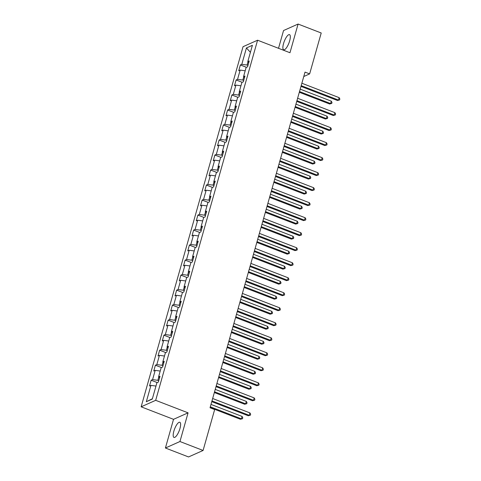 <?xml version="1.0" encoding="UTF-8"?>
<svg xmlns="http://www.w3.org/2000/svg" width="481" height="481" viewBox="0 0 481 481"><rect width="100%" height="100%" fill="white"/><g stroke="black" fill="none" stroke-linecap="round" stroke-linejoin="round"><path stroke-width="0.72" d="M179.966 428.481A8.123 2.477 -68.9 0 0 179.834 422.27A8.123 2.477 -68.9 0 0 173.839 431.216A8.123 2.477 -68.9 0 0 173.978 437.427A8.123 2.477 -68.9 0 0 179.966 428.481M289.658 40.843A8.123 2.477 -68.9 0 0 289.526 34.632A8.123 2.477 -68.9 0 0 283.531 43.579A8.123 2.477 -68.9 0 0 283.664 49.79A8.123 2.477 -68.9 0 0 289.658 40.843M165.416 448.009L179.954 441.522L188.065 412.842L173.527 419.33L165.416 448.009L188.546 456.95L203.084 450.463L214.658 409.565L210.035 407.774L305.02 72.102L309.644 73.894L321.218 32.991L298.088 24.05L283.549 30.537L278.517 48.304M173.527 419.33L141.143 406.812L243.043 46.699L257.582 40.212L155.682 400.324L141.143 406.812M246.428 47.962L241.799 64.322L240.368 64.959L238.732 70.737L240.163 70.094L237.554 79.335L236.117 79.972L234.481 85.75L235.918 85.107L233.303 94.348L231.872 94.985L230.237 100.763L231.668 100.12L229.052 109.361L227.621 109.999L225.986 115.777L227.423 115.133L224.807 124.375L223.37 125.012L221.741 130.79L223.172 130.147L220.557 139.388L219.126 140.025L217.49 145.797L218.927 145.16L216.312 154.401L214.875 155.038L213.245 160.81L214.676 160.173L212.061 169.414L210.63 170.052L208.994 175.824L210.425 175.186L207.816 184.421L206.379 185.065L204.744 190.837L206.181 190.199L203.565 199.435L202.134 200.078L200.499 205.85L201.93 205.213L199.32 214.448L197.883 215.091L196.248 220.863L197.685 220.226L195.07 229.461L193.633 230.104L192.003 235.876L193.434 235.239L190.819 244.474L189.388 245.118L187.752 250.89L189.189 250.252L186.574 259.487L185.137 260.131L183.508 265.903L184.938 265.265L182.323 274.501L180.892 275.144L179.257 280.916L180.694 280.273L178.078 289.514L176.641 290.151L175.006 295.929L176.443 295.286L173.827 304.527L172.396 305.164L170.761 310.942L172.192 310.299L169.583 319.54L168.146 320.178L166.51 325.956L167.947 325.312L165.332 334.554L163.901 335.191L162.265 340.969L163.696 340.326L161.087 349.567L159.65 350.204L158.015 355.982L159.451 355.339L156.836 364.58L155.399 365.217L153.77 370.995L155.201 370.352L152.585 379.593L151.154 380.23L149.519 386.002L150.956 385.365L146.326 401.725L152.297 399.062L156.926 382.702L158.363 382.058L159.993 376.286L158.562 376.924L161.177 367.688L162.608 367.045L164.243 361.273L162.806 361.916L165.422 352.675L166.859 352.038L168.488 346.26L167.057 346.903L169.673 337.662L171.104 337.025L172.739 331.247L171.302 331.89L173.918 322.649L175.355 322.011L176.99 316.233L175.553 316.877L178.168 307.636L179.599 306.998L181.235 301.22L179.804 301.864L182.413 292.622L183.85 291.985L185.486 286.207L184.049 286.85L186.664 277.609L188.095 276.972L189.73 271.194L188.299 271.837L190.909 262.596L192.346 261.959L193.981 256.187L192.544 256.824L195.16 247.583L196.597 246.945L198.226 241.173L196.795 241.811L199.411 232.57L200.842 231.932L202.477 226.16L201.04 226.798L203.655 217.562L205.092 216.919L206.722 211.147L205.291 211.784L207.906 202.549L209.337 201.906L210.973 196.134L209.536 196.771L212.151 187.536L213.588 186.893L215.223 181.121L213.786 181.758L216.402 172.523L217.833 171.879L219.468 166.107L218.037 166.745L220.647 157.509L222.084 156.866L223.719 151.094L222.282 151.731L224.898 142.496L226.329 141.853L227.964 136.081L226.533 136.718L229.148 127.483L230.579 126.84L232.215 121.068L230.778 121.711L233.393 112.47L234.83 111.832L236.46 106.054L235.029 106.698L237.644 97.457L239.075 96.819L240.71 91.041L239.273 91.685L241.889 82.443L243.326 81.806L244.955 76.028L243.524 76.671L246.14 67.43L247.571 66.793L249.206 61.015L247.775 61.658L252.399 45.298L246.428 47.962L250.415 52.321M158.754 380.663L157.858 380.321L158.766 377.128M159.536 377.904L158.562 376.924M152.585 379.593L157.858 380.321M155.201 370.352L160.221 371.049M163.005 365.656L162.109 365.307L163.011 362.115M163.787 362.89L162.806 361.916M156.836 364.58L162.109 365.307M159.451 355.339L164.472 356.036M167.25 350.643L166.36 350.294L167.262 347.102M168.031 347.877L167.057 346.903M161.087 349.567L166.36 350.294M163.696 340.326L168.723 341.023M171.501 335.63L170.605 335.281L171.507 332.094M172.282 332.864L171.302 331.89M165.332 334.554L170.605 335.281M167.947 325.312L172.968 326.01M175.745 320.617L174.856 320.268L175.757 317.081M176.527 317.851L175.553 316.877M169.583 319.54L174.856 320.268M172.192 310.299L177.218 310.997M179.996 305.603L179.1 305.255L180.002 302.068M180.778 302.838L179.804 301.864M173.827 304.527L179.1 305.255M176.443 295.286L181.463 295.983M184.247 290.59L183.351 290.241L184.253 287.055M185.029 287.824L184.049 286.85M178.078 289.514L183.351 290.241M180.694 280.273L185.714 280.97M188.492 275.577L187.596 275.228L188.498 272.042M189.273 272.811L188.299 271.837M182.323 274.501L187.596 275.228M184.938 265.265L189.959 265.957M192.743 260.564L191.847 260.215L192.749 257.028M193.524 257.804L192.544 256.824M186.574 259.487L191.847 260.215M189.189 250.252L194.21 250.944M196.988 245.55L196.092 245.208L197 242.015M197.769 242.791L196.795 241.811M190.819 244.474L196.092 245.208M193.434 235.239L198.455 235.93M201.238 230.537L200.343 230.195L201.244 227.002M202.02 227.778L201.04 226.798M195.07 229.461L200.343 230.195M197.685 220.226L202.705 220.917M205.483 215.524L204.593 215.181L205.495 211.989M206.265 212.764L205.291 211.784M199.32 214.448L204.593 215.181M201.93 205.213L206.956 205.904M209.734 200.511L208.838 200.168L209.74 196.976M210.516 197.751L209.536 196.771M203.565 199.435L208.838 200.168M206.181 190.199L211.201 190.891M213.979 185.498L213.089 185.155L213.991 181.962M214.76 182.738L213.786 181.758M207.816 184.421L213.089 185.155M210.425 175.186L215.452 175.878M218.23 170.484L217.334 170.142L218.236 166.949M219.011 167.725L218.037 166.745M212.061 169.414L217.334 170.142M214.676 160.173L219.697 160.87M222.481 155.471L221.585 155.129L222.487 151.936M223.262 152.711L222.282 151.731M216.312 154.401L221.585 155.129M218.927 145.16L223.948 145.857M226.725 140.458L225.829 140.115L226.737 136.923M227.507 137.698L226.533 136.718M220.557 139.388L225.829 140.115M223.172 130.147L228.192 130.844M230.976 125.451L230.08 125.102L230.982 121.909M231.758 122.685L230.778 121.711M224.807 124.375L230.08 125.102M227.423 115.133L232.443 115.831M235.221 110.438L234.331 110.089L235.233 106.896M236.003 107.672L235.029 106.698M229.052 109.361L234.331 110.089M231.668 100.12L236.694 100.818M239.472 95.424L238.576 95.076L239.478 91.889M240.253 92.659L239.273 91.685M233.303 94.348L238.576 95.076M235.918 85.107L240.939 85.804M243.717 80.411L242.827 80.062L243.729 76.876M244.498 77.645L243.524 76.671M237.554 79.335L242.827 80.062M240.163 70.094L245.19 70.791M247.968 65.398L247.072 65.049L247.974 61.863M248.749 62.632L247.775 61.658M241.799 64.322L247.072 65.049M179.954 441.522L203.084 450.463M188.065 412.842L155.682 400.324M257.582 40.212L289.971 52.73L298.088 24.05M303.77 76.515L309.644 73.894M146.326 401.725L152.381 398.755M150.956 385.365L155.976 386.063M240.368 64.959L246.422 67.304M236.117 79.972L242.177 82.317M231.872 94.985L237.927 97.33M227.621 109.999L233.682 112.344M223.37 125.012L229.431 127.357M219.126 140.025L225.186 142.37M214.875 155.038L220.935 157.383M210.63 170.052L216.684 172.39M206.379 185.065L212.44 187.404M202.134 200.078L208.189 202.417M197.883 215.091L203.944 217.43M193.633 230.104L199.693 232.443M189.388 245.118L195.448 247.456M185.137 260.131L191.197 262.47M180.892 275.144L186.953 277.483M176.641 290.151L182.702 292.496M172.396 305.164L178.451 307.509M168.146 320.178L174.206 322.523M163.901 335.191L169.955 337.536M159.65 350.204L165.711 352.549M155.399 365.217L161.46 367.562M151.154 380.23L157.215 382.575M300.98 86.382L337.488 100.499L338.474 100.06L301.184 85.648M339.153 97.649L339.857 98.972L339.586 99.934L338.474 100.06L339.153 97.649L301.87 83.237M339.586 99.934L337.488 100.499M299.308 92.28L329.629 104.004L330.615 103.565L331.295 101.16L300.198 89.141M299.519 91.546L330.615 103.565L331.728 103.439L329.629 104.004M331.295 101.16L331.998 102.477L331.728 103.439M296.729 101.395L333.243 115.506L334.223 115.073L296.939 100.661M334.902 112.662L335.612 113.985L335.335 114.947L334.223 115.073L334.902 112.662L297.619 98.25M335.335 114.947L333.243 115.506M292.478 116.408L328.992 130.519L329.978 130.08L292.688 115.668M330.657 127.675L331.361 128.998L331.09 129.96L329.978 130.08L330.657 127.675L293.368 113.263M331.09 129.96L328.992 130.519M295.057 107.293L325.384 119.017L326.365 118.579L327.044 116.174L295.947 104.149M295.268 106.56L326.365 118.579L327.477 118.452L325.384 119.017M327.044 116.174L327.753 117.49L327.477 118.452M290.813 122.306L321.134 134.031L322.12 133.592L322.799 131.181L291.702 119.162M291.023 121.573L322.12 133.592L323.232 133.465L321.134 134.031M322.799 131.181L323.503 132.503L323.232 133.465M288.233 131.421L324.747 145.533L325.727 145.094L288.444 130.682M326.407 142.689L327.11 144.011L326.839 144.973L325.727 145.094L326.407 142.689L289.123 128.277M326.839 144.973L324.747 145.533M283.982 146.434L320.496 160.546L321.482 160.107L284.193 145.695M322.162 157.702L322.865 159.019L322.595 159.987L321.482 160.107L322.162 157.702L284.872 143.29M322.595 159.987L320.496 160.546M279.738 161.448L316.251 175.559L317.232 175.12L279.948 160.708M317.911 172.715L318.614 174.032L318.344 174.994L317.232 175.12L317.911 172.715L280.627 158.303M318.344 174.994L316.251 175.559M286.562 137.319L316.889 149.038L317.869 148.605L318.548 146.194L287.452 134.175M286.772 136.58L317.869 148.605L318.981 148.479L316.889 149.038M318.548 146.194L319.252 147.517L318.981 148.479M282.317 152.333L312.638 164.051L313.624 163.618L314.303 161.207L283.207 149.188M282.521 151.593L313.624 163.618L314.736 163.492L312.638 164.051M314.303 161.207L315.007 162.53L314.736 163.492M278.066 167.346L308.393 179.064L309.373 178.625L310.053 176.22L278.956 164.201M278.277 166.606L309.373 178.625L310.485 178.505L308.393 179.064M310.053 176.22L310.756 177.543L310.485 178.505M273.821 182.359L304.142 194.077L305.122 193.639L305.808 191.234L274.711 179.215M274.026 181.62L305.122 193.639L306.235 193.518L304.142 194.077M305.808 191.234L306.511 192.55L306.235 193.518M269.57 197.372L299.891 209.091L300.878 208.652L301.557 206.247L270.46 194.228M269.781 196.633L300.878 208.652L301.99 208.526L299.891 209.091M301.557 206.247L302.26 207.564L301.99 208.526M265.326 212.386L295.647 224.104L296.627 223.665L297.312 221.26L266.209 209.241M265.53 211.646L296.627 223.665L297.739 223.539L295.647 224.104M297.312 221.26L298.016 222.577L297.739 223.539M261.075 227.399L291.396 239.117L292.382 238.678L293.061 236.273L261.965 224.254M261.285 226.659L292.382 238.678L293.494 238.552L291.396 239.117M293.061 236.273L293.765 237.59L293.494 238.552M256.824 242.412L287.151 254.13L288.131 253.691L288.81 251.286L257.714 239.267M257.034 241.672L288.131 253.691L289.243 253.565L287.151 254.13M288.81 251.286L289.514 252.603L289.243 253.565M252.579 257.425L282.9 269.144L283.886 268.705L284.566 266.3L253.469 254.281M252.79 256.686L283.886 268.705L284.999 268.578L282.9 269.144M284.566 266.3L285.269 267.616L284.999 268.578M248.328 272.438L278.655 284.157L279.635 283.718L280.315 281.313L249.218 269.294M248.539 271.699L279.635 283.718L280.748 283.592L278.655 284.157M280.315 281.313L281.018 282.63L280.748 283.592M244.083 287.446L274.404 299.17L275.385 298.731L276.07 296.326L244.973 284.307M244.288 286.712L275.385 298.731L276.503 298.605L274.404 299.17M276.07 296.326L276.773 297.643L276.503 298.605M239.833 302.459L270.16 314.183L271.14 313.744L271.819 311.339L240.722 299.32M240.043 301.725L271.14 313.744L272.252 313.618L270.16 314.183M271.819 311.339L272.523 312.656L272.252 313.618M235.588 317.472L265.909 329.196L266.889 328.757L267.574 326.352L236.478 314.333M235.792 316.738L266.889 328.757L268.001 328.631L265.909 329.196M267.574 326.352L268.278 327.669L268.001 328.631M231.337 332.485L261.658 344.21L262.644 343.771L263.323 341.366L232.227 329.341M231.547 331.752L262.644 343.771L263.756 343.644L261.658 344.21M263.323 341.366L264.027 342.682L263.756 343.644M227.086 347.498L257.413 359.223L258.393 358.784L259.073 356.379L227.976 344.354M227.297 346.765L258.393 358.784L259.506 358.658L257.413 359.223M259.073 356.379L259.782 357.696L259.506 358.658M222.841 362.512L253.162 374.236L254.148 373.797L254.828 371.386L223.731 359.367M223.052 361.772L254.148 373.797L255.261 373.671L253.162 374.236M254.828 371.386L255.531 372.709L255.261 373.671M218.59 377.525L248.917 389.243L249.898 388.81L250.577 386.399L219.48 374.38M218.801 376.785L249.898 388.81L251.01 388.684L248.917 389.243M250.577 386.399L251.28 387.722L251.01 388.684M275.487 176.461L312.001 190.572L312.981 190.133L275.697 175.721M313.666 187.728L314.37 189.045L314.093 190.007L312.981 190.133L313.666 187.728L276.377 173.316M314.093 190.007L312.001 190.572M271.242 191.474L307.756 205.585L308.736 205.146L271.446 190.735M309.415 202.741L310.119 204.058L309.848 205.02L308.736 205.146L309.415 202.741L272.132 188.33M309.848 205.02L307.756 205.585M266.991 206.487L303.505 220.599L304.485 220.16L267.202 205.748M305.17 217.755L305.874 219.071L305.597 220.033L304.485 220.16L305.17 217.755L267.881 203.343M305.597 220.033L303.505 220.599M262.746 221.5L299.254 235.612L300.24 235.173L262.951 220.761M300.92 232.768L301.623 234.085L301.353 235.047L300.24 235.173L300.92 232.768L263.63 218.356M301.353 235.047L299.254 235.612M258.495 236.514L295.009 250.625L295.989 250.186L258.706 235.774M296.669 247.781L297.378 249.098L297.102 250.06L295.989 250.186L296.669 247.781L259.385 233.369M297.102 250.06L295.009 250.625M254.245 251.527L290.758 265.638L291.745 265.199L254.455 250.787M292.424 262.794L293.127 264.111L292.857 265.073L291.745 265.199L292.424 262.794L255.134 248.382M292.857 265.073L290.758 265.638M250 266.534L286.514 280.651L287.494 280.213L250.21 265.801M288.173 277.808L288.877 279.124L288.606 280.086L287.494 280.213L288.173 277.808L250.89 263.396M288.606 280.086L286.514 280.651M245.749 281.547L282.263 295.665L283.249 295.226L245.959 280.814M283.928 292.821L284.632 294.138L284.361 295.1L283.249 295.226L283.928 292.821L246.639 278.409M284.361 295.1L282.263 295.665M241.504 296.561L278.018 310.678L278.998 310.239L241.709 295.827M279.677 307.834L280.381 309.151L280.11 310.113L278.998 310.239L279.677 307.834L242.394 293.422M280.11 310.113L278.018 310.678M237.253 311.574L273.767 325.691L274.747 325.252L237.464 310.84M275.433 322.847L276.136 324.164L275.86 325.126L274.747 325.252L275.433 322.847L238.143 308.429M275.86 325.126L273.767 325.691M233.008 326.587L269.516 340.698L270.502 340.265L233.213 325.853M271.182 337.854L271.885 339.177L271.615 340.139L270.502 340.265L271.182 337.854L233.898 323.442M271.615 340.139L269.516 340.698M228.758 341.6L265.271 355.712L266.252 355.279L228.968 340.867M266.937 352.868L267.64 354.19L267.364 355.152L266.252 355.279L266.937 352.868L229.647 338.456M267.364 355.152L265.271 355.712M224.513 356.613L261.021 370.725L262.007 370.286L224.717 355.874M262.686 367.881L263.39 369.204L263.119 370.166L262.007 370.286L262.686 367.881L225.397 353.469M263.119 370.166L261.021 370.725M220.262 371.627L256.776 385.738L257.756 385.299L220.472 370.887M258.435 382.894L259.139 384.211L258.868 385.179L257.756 385.299L258.435 382.894L221.152 368.482M258.868 385.179L256.776 385.738M216.011 386.64L252.525 400.751L253.511 400.312L216.222 385.9M254.19 397.907L254.894 399.224L254.623 400.186L253.511 400.312L254.19 397.907L216.901 383.495M254.623 400.186L252.525 400.751M214.346 392.538L244.667 404.256L245.653 403.818L246.332 401.413L215.235 389.394M214.55 391.799L245.653 403.818L246.765 403.697L244.667 404.256M246.332 401.413L247.036 402.735L246.765 403.697M211.766 401.653L248.28 415.764L249.26 415.325L211.977 400.913M249.94 412.92L250.643 414.237L250.373 415.199L249.26 415.325L249.94 412.92L212.656 398.508M250.373 415.199L248.28 415.764M210.095 407.551L240.422 419.27L241.402 418.831L242.081 416.426L210.985 404.407M210.305 406.812L241.402 418.831L242.514 418.71L240.422 419.27M242.081 416.426L242.785 417.748L242.514 418.71"/></g></svg>
